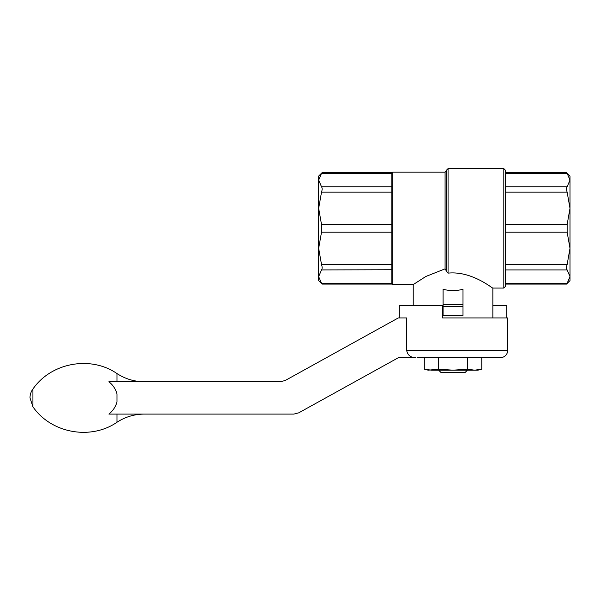 <?xml version="1.0" encoding="UTF-8"?>
<svg xmlns="http://www.w3.org/2000/svg" width="600" height="600" viewBox="0 0 600 600"><rect width="100%" height="100%" fill="white"/><g stroke="black" fill="none" stroke-linecap="round" stroke-linejoin="round"><path stroke-width="0.9" d="M293.888 414.09L108.907 414.09C112.898 410.873 115.597 406.838 116.993 401.985L116.993 393.847C115.59 388.987 112.89 384.952 108.907 381.743L280.395 381.743L285.218 380.498L398.295 317.933L406.643 317.933L406.643 350.28C407.58 355.185 410.655 357.675 415.868 357.743L398.295 357.743L298.71 412.845L293.888 414.09M506.783 317.933L506.783 305.49L492.855 305.49M406.643 350.28L507.787 350.28L507.787 317.933L442.59 317.933L442.59 305.49L399.3 305.49L399.3 317.933M417.457 357.743L500.325 357.743C504.855 357.3 507.345 354.817 507.787 350.28M448.065 273.135C471.938 270.705 492.825 288.855 492.855 288.067C492.825 288.892 471.982 270.683 448.065 273.135L448.065 168.623L446.572 170.115L446.572 271.327L448.065 273.135M446.572 271.327L445.08 268.853L425.85 276.48L413.228 284.587L392.82 284.587L392.82 172.102L391.957 172.597L322.132 172.597L318.66 176.085L318.66 180.067L321.525 173.355C322.335 172.387 322.335 172.387 321.525 173.355L391.822 173.355L391.822 186.938L391.822 173.355M566.535 284.085L505.298 284.085L505.298 269.918L567.143 269.918L570 276.623L567.143 283.327C566.332 284.303 566.332 284.303 567.143 283.327L505.298 283.327M566.535 284.062L570 280.605L570 180.067L567.143 173.355C566.332 172.387 566.332 172.387 567.143 173.355C566.332 172.387 566.332 172.387 567.143 173.355L570 180.067L567.143 186.773C566.332 187.875 566.332 189.675 567.143 192.157L570 208.343L567.143 224.535L567.143 232.155L570 248.34L567.143 264.532C566.332 267.015 566.332 268.815 567.143 269.918M567.143 186.773L505.298 186.773L505.298 173.355L567.143 173.355M570 180.067L570 176.085L566.535 172.62L505.298 172.597L505.298 170.115L505.298 286.575L503.805 288.067L503.805 168.623L448.065 168.623M570 269.805L570 248.34M570 208.343L570 186.885M322.125 284.062L318.66 280.605L318.66 276.623L321.525 283.327L391.822 283.485L391.822 186.938M391.822 269.752L321.525 269.918C322.335 268.815 322.335 267.015 321.525 264.532L318.66 248.34L318.66 180.067L321.525 186.773C322.335 187.875 322.335 189.675 321.525 192.157L318.66 208.343L321.525 224.535L321.525 232.155L318.66 248.34L318.66 276.623L321.525 269.918M321.525 192.157L391.822 192.157L391.822 224.535L321.525 224.535M321.525 283.327C322.335 284.303 322.335 284.303 321.525 283.327C322.335 284.303 322.335 284.303 321.525 283.327L318.66 276.623M462.998 306.517L462.998 289.29C456.36 290.97 449.722 290.97 443.085 289.29L443.085 315.442L462.998 315.442L462.998 306.517L443.085 306.517M477.465 370.013L481.778 369.157L474.592 370.185L467.408 369.157L453.045 370.185L438.675 369.157L428.16 370.185L424.305 369.157L431.49 370.185L424.305 369.157L424.305 357.743M438.675 369.157L438.675 357.743M467.408 369.157L467.408 357.743M431.49 370.185L477.93 370.185L481.778 369.157L481.778 357.743M438.675 370.185L441.165 372.675L464.918 372.675L467.408 370.185M32.925 396.428L32.925 389.033A14.933 14.933 0 0 0 30 397.912L32.925 406.793L32.925 396.428M445.08 268.853L445.08 172.102L446.572 170.61M567.143 264.532L505.298 264.532M567.143 232.155L505.298 232.155M567.143 224.535L505.298 224.535M567.143 192.157L505.298 192.157M391.822 232.155L321.525 232.155M391.822 264.532L321.525 264.532M391.822 186.773L321.525 186.773M462.998 304.755L443.085 304.755M116.993 401.985L116.993 393.847M144.308 414.09C134.407 414.15 125.302 416.873 116.993 422.25L116.993 414.09M116.993 381.743L116.993 373.575C90.645 355.35 51.075 362.625 32.925 389.033M503.805 288.067L492.855 288.067L492.855 317.933M445.08 172.102L392.82 172.102M392.82 284.587L391.957 284.085L322.132 284.085M503.805 168.623L505.298 170.115M413.228 305.49L413.228 284.587M32.925 406.793C51.075 433.2 90.637 440.475 116.993 422.25M116.993 373.575C125.302 378.96 134.407 381.675 144.308 381.743"/></g></svg>
